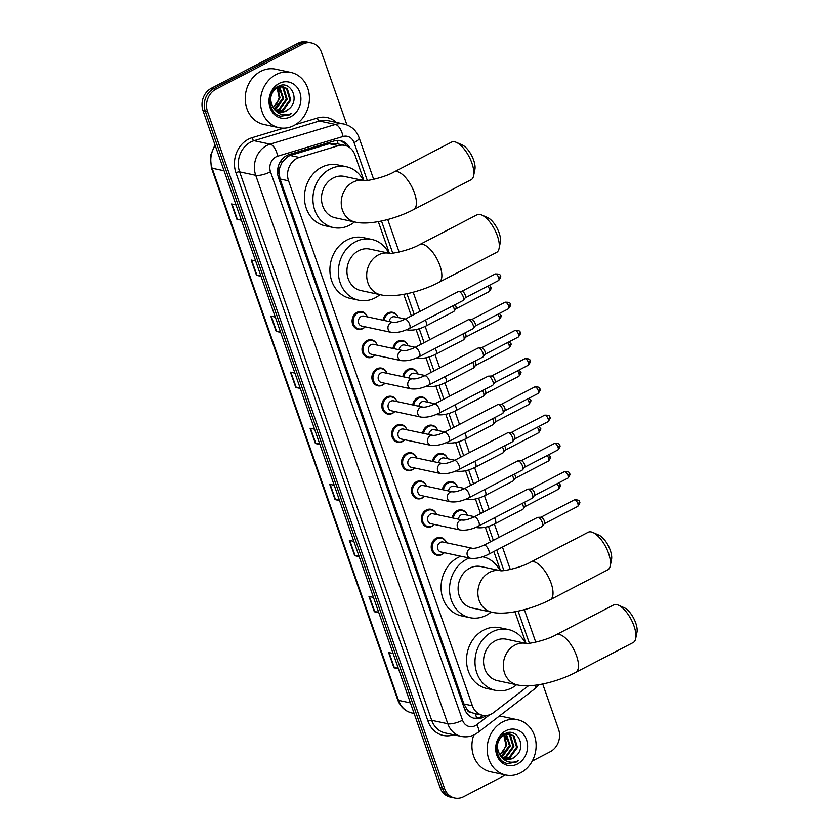 <?xml version="1.0" encoding="UTF-8"?>
<svg xmlns="http://www.w3.org/2000/svg" width="840" height="840" viewBox="0 0 840 840"><rect width="100%" height="100%" fill="white"/><g stroke="black" fill="none" stroke-linecap="round" stroke-linejoin="round"><path stroke-width="1.26" d="M383.072 320.219A9.04 7.781 -78 0 1 387.944 313.005A9.04 7.781 -78 0 1 392.679 312.312A9.04 7.781 -78 0 1 398.139 317.52M392.963 348.453A9.04 7.781 -78 0 1 397.824 341.24A9.04 7.781 -78 0 1 402.57 340.557A9.04 7.781 -78 0 1 408.03 345.765A8.474 7.287 -78 0 0 403.011 341.229L399.808 340.536M402.843 376.688A9.04 7.781 -78 0 1 407.715 369.474A9.04 7.781 -78 0 1 412.461 368.792A9.04 7.781 -78 0 1 417.921 374A8.474 7.287 -78 0 0 412.902 369.464L409.689 368.781M412.734 404.933A9.04 7.781 -78 0 1 417.606 397.719A9.04 7.781 -78 0 1 422.342 397.026A9.04 7.781 -78 0 1 427.812 402.234M422.625 433.167A9.04 7.781 -78 0 1 427.497 425.954A9.04 7.781 -78 0 1 432.233 425.261A9.04 7.781 -78 0 1 437.703 430.479M432.516 461.401A9.04 7.781 -78 0 1 437.378 454.188A9.04 7.781 -78 0 1 442.124 453.506A9.04 7.781 -78 0 1 447.584 458.714A8.474 7.287 -78 0 0 442.575 454.178L439.362 453.495M442.397 489.636A9.04 7.781 -78 0 1 447.269 482.433A9.04 7.781 -78 0 1 452.015 481.74A9.04 7.781 -78 0 1 457.475 486.948M452.288 517.881A9.04 7.781 -78 0 1 457.159 510.668A9.04 7.781 -78 0 1 461.906 509.975A9.04 7.781 -78 0 1 467.366 515.193A8.474 7.287 -78 0 0 462.346 510.647L459.134 509.964M372.173 340.557A8.474 7.287 -78 0 0 367.721 341.197A8.474 7.287 -78 0 0 363.069 349.913A8.474 7.287 -78 0 0 368.634 357.137A8.474 7.287 -78 0 0 373.076 356.486A8.474 7.287 -78 0 0 375.05 355.036A9.04 7.781 -78 0 1 372.697 356.885A9.04 7.781 -78 0 1 367.952 357.567A9.04 7.781 -78 0 1 362.019 349.86A9.04 7.781 -78 0 1 366.986 340.568A9.04 7.781 -78 0 1 371.721 339.885A9.04 7.781 -78 0 1 377.181 345.093A8.474 7.287 -78 0 0 372.173 340.557L368.959 339.864M384.951 383.281A9.04 7.781 -78 0 1 382.578 385.119A9.04 7.781 -78 0 1 377.843 385.812A9.04 7.781 -78 0 1 371.91 378.094A9.04 7.781 -78 0 1 376.866 368.802A9.04 7.781 -78 0 1 381.612 368.12A9.04 7.781 -78 0 1 387.072 373.328M394.842 411.516A9.04 7.781 -78 0 1 392.469 413.354A9.04 7.781 -78 0 1 387.733 414.046A9.04 7.781 -78 0 1 381.801 406.34A9.04 7.781 -78 0 1 386.757 397.047A9.04 7.781 -78 0 1 391.503 396.354A9.04 7.781 -78 0 1 396.963 401.562A8.474 7.287 -78 0 0 391.944 397.026L388.731 396.344M406.833 429.796A8.474 7.287 -78 0 0 401.835 425.271A8.474 7.287 -78 0 0 397.394 425.911A8.474 7.287 -78 0 0 392.742 434.627A8.474 7.287 -78 0 0 398.296 441.851A8.474 7.287 -78 0 0 402.749 441.2A8.474 7.287 -78 0 0 404.712 439.751A9.04 7.781 -78 0 1 402.36 441.588A9.04 7.781 -78 0 1 397.614 442.281A9.04 7.781 -78 0 1 391.681 434.574A9.04 7.781 -78 0 1 396.648 425.281A9.04 7.781 -78 0 1 401.394 424.589A9.04 7.781 -78 0 1 406.854 429.807M365.18 326.802A9.04 7.781 -78 0 1 362.806 328.639A9.04 7.781 -78 0 1 358.06 329.332A9.04 7.781 -78 0 1 352.128 321.625A9.04 7.781 -78 0 1 357.094 312.333A9.04 7.781 -78 0 1 361.83 311.64A9.04 7.781 -78 0 1 367.3 316.848A8.474 7.287 -78 0 0 362.281 312.312L359.069 311.63M414.624 467.995A9.04 7.781 -78 0 1 412.251 469.833A9.04 7.781 -78 0 1 407.505 470.516A9.04 7.781 -78 0 1 401.572 462.808A9.04 7.781 -78 0 1 406.539 453.516A9.04 7.781 -78 0 1 411.274 452.834A9.04 7.781 -78 0 1 416.745 458.042A8.474 7.287 -78 0 0 411.726 453.506L408.513 452.823M421.617 481.74A8.474 7.287 -78 0 0 417.165 482.391A8.474 7.287 -78 0 0 412.514 491.096A8.474 7.287 -78 0 0 418.079 498.33A8.474 7.287 -78 0 0 422.52 497.679A8.474 7.287 -78 0 0 424.494 496.219A9.04 7.781 -78 0 1 422.142 498.068A9.04 7.781 -78 0 1 417.396 498.761A9.04 7.781 -78 0 1 411.464 491.054A9.04 7.781 -78 0 1 416.43 481.761A9.04 7.781 -78 0 1 421.166 481.068A9.04 7.781 -78 0 1 426.626 486.276A8.474 7.287 -78 0 0 421.617 481.74L418.404 481.058M436.495 514.51A8.474 7.287 -78 0 0 431.498 509.975A8.474 7.287 -78 0 0 427.056 510.626A8.474 7.287 -78 0 0 422.405 519.341A8.474 7.287 -78 0 0 427.969 526.565A8.474 7.287 -78 0 0 432.411 525.913A8.474 7.287 -78 0 0 434.375 524.465A9.04 7.781 -78 0 1 432.022 526.302A9.04 7.781 -78 0 1 427.287 526.995A9.04 7.781 -78 0 1 421.355 519.288A9.04 7.781 -78 0 1 426.31 509.995A9.04 7.781 -78 0 1 431.056 509.303A9.04 7.781 -78 0 1 436.517 514.521M444.286 552.699A9.04 7.781 -78 0 1 441.913 554.547A9.04 7.781 -78 0 1 437.178 555.23A9.04 7.781 -78 0 1 431.235 547.523A9.04 7.781 -78 0 1 436.202 538.23A9.04 7.781 -78 0 1 440.947 537.548A9.04 7.781 -78 0 1 446.407 542.755A8.474 7.287 -78 0 0 441.389 538.22L438.175 537.537M363.93 180.59L354.921 154.865A16.957 14.585 102 0 0 344.778 145.383L335.916 143.493L329.175 143.724L290.178 155.474L287.774 156.482L282.041 162.446L280.13 166.646A5.649 4.862 102 0 0 278.995 172.788A16.957 4.998 160.7 0 1 277.61 173.471M344.778 145.383A16.957 14.585 102 0 0 338.352 145.677L299.344 157.427A16.957 14.585 102 0 0 296.887 158.424A16.957 14.585 102 0 0 288.561 180.821L472.406 705.8A16.957 14.585 102 0 0 482.559 715.281A16.957 14.585 102 0 0 493.742 712.52L527.698 686.396A16.957 14.585 102 0 0 528.455 685.776M471.303 712.53A16.957 14.585 -78 0 1 466.778 709.013L466.872 709.275A5.649 4.862 102 0 0 471.303 712.53L475.062 713.633M278.995 172.788L279.09 173.05A16.957 14.585 -78 0 1 280.13 166.646M279.09 173.05L280.077 179.015L463.921 703.994L466.778 709.013M526.008 643.398L514.941 611.783M500.556 570.717L493.836 551.544M490.445 541.842L485.32 527.226M480.554 513.607L475.43 498.981M470.663 485.363L465.549 470.747M460.772 457.128L455.658 442.512M450.891 428.894L445.767 414.267M441 400.649L435.876 386.032M431.109 372.414L425.995 357.798M421.218 344.18L416.105 329.564M411.338 315.935L403.767 294.336M389.382 253.271L378.315 221.655M349.587 147.525A16.957 14.585 102 0 0 340.61 140.658A16.957 14.585 102 0 0 334.183 140.941L289.328 154.455A16.957 14.585 102 0 0 286.87 155.463A16.957 14.585 102 0 0 278.544 177.849L464.541 708.96A16.957 14.585 102 0 0 474.684 718.442A16.957 14.585 102 0 0 485.867 715.68L486.077 715.523M505.481 774.974L463.617 796.708A16.957 14.585 -78 0 1 454.724 798A16.957 14.585 -78 0 1 444.581 788.519L207.533 111.626A16.957 14.585 -78 0 1 215.859 89.239L302.505 44.258A16.957 14.585 -78 0 1 311.388 42.966A16.957 14.585 -78 0 1 321.542 52.448L346.92 124.919M542.714 684.023L558.579 729.33A16.957 14.585 -78 0 1 550.252 751.726L532.256 761.072M454.724 798L450.209 797.034A16.957 14.585 -78 0 1 440.066 787.553L203.018 110.67A16.957 14.585 -78 0 1 211.344 88.273L297.99 43.291L300.248 43.774A16.957 14.585 -78 0 1 309.131 42.483A16.957 14.585 -78 0 0 300.248 43.774L213.602 88.757L300.248 43.774L302.505 44.258M203.018 110.67L205.275 111.153A16.957 14.585 -78 0 1 213.602 88.757A16.957 14.585 -78 0 0 205.275 111.153L442.323 788.036L205.275 111.153L207.533 111.626M452.466 797.517A16.957 14.585 -78 0 1 442.323 788.036A16.957 14.585 -78 0 0 452.466 797.517M483.326 715.418A16.957 14.585 -78 0 1 473.571 718.148M339.476 140.469A16.957 14.585 -78 0 1 346.647 145.94M398.213 668.042L394.411 667.852A4.526 1.334 160.7 0 1 393.96 667.8L398.454 668.755M393.099 653.468L388.605 652.512L393.96 667.8M378.578 611.982L374.776 611.783A4.526 1.334 160.7 0 1 374.325 611.73L378.819 612.686M373.464 597.398L368.97 596.442L374.325 611.73M358.943 555.912L355.142 555.723A4.526 1.334 160.7 0 1 354.69 555.66L359.184 556.626M353.84 541.327L349.335 540.372L354.69 555.66M339.308 499.842L335.506 499.653A4.526 1.334 160.7 0 1 335.055 499.601L339.56 500.556M334.205 485.268L329.7 484.302L335.055 499.601M241.133 219.503L237.332 219.314A4.526 1.334 160.7 0 1 236.88 219.261L241.385 220.216M236.03 204.928L231.525 203.963L236.88 219.261M260.767 275.572L256.966 275.383A4.526 1.334 160.7 0 1 256.515 275.32L261.019 276.286M255.665 260.988L251.16 260.033L256.515 275.32M280.403 331.643L276.602 331.443A4.526 1.334 160.7 0 1 276.15 331.391L280.655 332.356M275.3 317.058L270.795 316.103L276.15 331.391M300.038 387.713L296.237 387.513A4.526 1.334 160.7 0 1 295.785 387.461L300.29 388.416M294.935 373.128L290.43 372.173L295.785 387.461M319.673 443.772L315.871 443.583A4.526 1.334 160.7 0 1 315.42 443.531L319.925 444.486M314.57 429.198L310.065 428.232L315.42 443.531M297.99 43.291A16.957 14.585 -78 0 1 306.873 42L311.388 42.966M293.874 125.549A28.256 24.297 -78 0 1 279.058 127.712A28.256 24.297 -78 0 1 260.516 103.624A28.256 24.297 -78 0 1 276.024 74.582A28.256 24.297 -78 0 1 290.84 72.429A28.256 24.297 -78 0 1 309.382 96.516A28.256 24.297 -78 0 1 293.874 125.549M279.058 127.712L263.823 124.457A28.256 24.297 -78 0 1 245.28 100.37A28.256 24.297 -78 0 1 260.788 71.337A28.256 24.297 -78 0 1 275.604 69.174L290.84 72.429M277.515 111.311L282.408 110.187L289.905 99.918L286.471 88.526L282.912 86.583M277.935 111.489L283.3 110.376L290.808 100.107L287.364 88.715L282.471 86.478L277.263 86.982M283.364 86.667L277.022 87.717C270.102 93.061 268.926 99.813 273.473 107.982A12.779 10.983 -78 0 0 279.468 111.962A12.779 10.983 -78 0 0 286.167 110.985A12.779 10.983 -78 0 0 289.181 108.738C300.573 99.393 290.094 79.569 278.471 86.31C266.269 91.434 267.95 114.041 280.739 116.204L289.328 114.902L291.711 113.358L288.939 114.419C282.44 115.91 277.284 113.757 273.473 107.982M275.887 110.376L278.817 109.421L286.325 99.152L282.891 87.759L281.064 86.499M280.633 86.289L279.52 85.869M276.286 110.649L279.72 109.61L287.217 99.341L283.784 87.948L281.536 86.478M281.106 86.299L279.783 85.901M274.355 109.043L282.744 98.385L279.121 86.835M274.733 109.41L276.129 108.843L283.637 98.585L279.615 86.709M277.064 87.696L279.153 97.629L277.736 101.85A12.779 10.983 -78 0 1 273.042 107.394M273.262 107.709L280.056 97.818L277.589 87.423M270.018 102.092L274.89 110.03M279.206 111.898L285.989 110.943L289.181 108.738M279.132 83.454A18.428 15.845 -78 0 1 299.817 92.348A18.428 15.845 -78 0 1 290.776 116.686A18.428 15.845 -78 0 1 270.092 107.783A18.428 15.845 -78 0 1 279.132 83.454M276.413 85.123L279.783 91.655M280.592 116.162L289.233 114.88L291.711 113.358M456.257 142.338L462.179 144.931A15.54 6.479 62.6 0 1 473.666 160.209A15.54 6.479 62.6 0 1 474.905 169.449L473.624 175.781A21.2 8.831 -117.4 0 0 471.933 163.18A21.2 8.831 -117.4 0 0 456.257 142.338A21.2 8.831 -117.4 0 0 451.584 142.107L394.128 171.938A21.2 8.831 62.6 0 1 414.477 193.011A21.2 8.831 62.6 0 1 413.658 209.57L471.114 179.739A21.2 8.831 -117.4 0 0 473.624 175.781M355.173 222.075A21.2 18.228 102 0 1 342.489 210.221A21.2 18.228 102 0 1 352.905 182.238A21.2 18.228 102 0 1 363.804 180.579L344.253 176.41A21.2 18.228 102 0 0 333.144 178.028A21.2 18.228 102 0 0 321.51 199.804A21.2 18.228 102 0 0 335.423 217.865L355.173 222.075C368.855 225.446 394.769 219.471 413.658 209.57M354.543 221.939A31.091 26.733 -78 0 1 349.661 225.172A31.091 26.733 -78 0 1 333.354 227.535A31.091 26.733 -78 0 1 312.963 201.043A31.091 26.733 -78 0 1 330.026 169.103A31.091 26.733 -78 0 1 346.322 166.73A31.091 26.733 -78 0 1 363.384 180.484M333.354 227.535L324.891 225.74A31.091 26.733 -78 0 1 304.49 199.238A31.091 26.733 -78 0 1 321.552 167.297A31.091 26.733 -78 0 1 337.848 164.923L346.322 166.73M481.719 215.019L487.631 217.613A15.54 6.479 62.6 0 1 499.118 232.89A15.54 6.479 62.6 0 1 500.356 242.13L499.076 248.462A21.2 8.831 -117.4 0 0 497.385 235.862A21.2 8.831 -117.4 0 0 481.719 215.019A21.2 8.831 -117.4 0 0 477.036 214.798L419.58 244.629A21.2 8.831 62.6 0 1 439.929 265.692A21.2 8.831 62.6 0 1 439.11 282.25L496.566 252.42A21.2 8.831 -117.4 0 0 499.076 248.462M380.625 294.767A21.2 18.228 102 0 1 367.952 282.912A21.2 18.228 102 0 1 378.357 254.919A21.2 18.228 102 0 1 389.267 253.26L369.716 249.091A21.2 18.228 102 0 0 358.596 250.709A21.2 18.228 102 0 0 346.962 272.486A21.2 18.228 102 0 0 360.875 290.546L380.625 294.767C394.317 298.137 420.221 292.163 439.11 282.25M379.995 294.63A31.091 26.733 -78 0 1 375.113 297.854A31.091 26.733 -78 0 1 358.806 300.227A31.091 26.733 -78 0 1 338.415 273.725A31.091 26.733 -78 0 1 355.478 241.784A31.091 26.733 -78 0 1 371.774 239.421A31.091 26.733 -78 0 1 388.836 253.166M358.806 300.227L350.343 298.421A31.091 26.733 -78 0 1 329.952 271.929A31.091 26.733 -78 0 1 347.004 239.978A31.091 26.733 -78 0 1 363.31 237.615L371.774 239.421M592.883 532.466L598.794 535.059A15.54 6.479 62.6 0 1 610.292 550.337A15.54 6.479 62.6 0 1 611.53 559.577L610.239 565.908A21.2 8.831 -117.4 0 0 608.549 553.308A21.2 8.831 -117.4 0 0 592.883 532.466A21.2 8.831 -117.4 0 0 588.2 532.245L530.744 562.065A21.2 8.831 62.6 0 1 551.093 583.139A21.2 8.831 62.6 0 1 550.274 599.697L607.73 569.867A21.2 8.831 -117.4 0 0 610.239 565.908M491.799 612.202A21.2 18.228 102 0 1 479.115 600.359A21.2 18.228 102 0 1 489.521 572.365A21.2 18.228 102 0 1 500.43 570.707L480.879 566.538A21.2 18.228 102 0 0 469.77 568.155A21.2 18.228 102 0 0 458.136 589.932A21.2 18.228 102 0 0 472.038 607.992L491.799 612.202C505.481 615.573 531.394 609.599 550.274 599.697M491.169 612.077A31.091 26.733 -78 0 1 486.276 615.3A31.091 26.733 -78 0 1 469.98 617.673A31.091 26.733 -78 0 1 449.579 591.171A31.091 26.733 -78 0 1 466.641 559.23A31.091 26.733 -78 0 1 469.287 558.033M469.98 617.673L461.507 615.867A31.091 26.733 -78 0 1 441.116 589.365A31.091 26.733 -78 0 1 458.178 557.424A31.091 26.733 -78 0 1 460.824 556.227M482.937 556.857L482.559 556.784A31.091 26.733 -78 0 1 482.937 556.857A31.091 26.733 -78 0 1 500 570.612M618.335 605.147L624.256 607.74A15.54 6.479 62.6 0 1 635.744 623.028A15.54 6.479 62.6 0 1 636.982 632.258L635.691 638.589A21.2 8.831 -117.4 0 0 634 625.989A21.2 8.831 -117.4 0 0 618.335 605.147A21.2 8.831 -117.4 0 0 613.651 604.926L556.196 634.756A21.2 8.831 62.6 0 1 576.545 655.82A21.2 8.831 62.6 0 1 575.726 672.378L633.192 642.548A21.2 8.831 -117.4 0 0 635.691 638.589M517.251 684.894A21.2 18.228 102 0 1 504.567 673.04A21.2 18.228 102 0 1 514.972 645.047A21.2 18.228 102 0 1 525.882 643.388L506.331 639.219A21.2 18.228 102 0 0 495.222 640.836A21.2 18.228 102 0 0 483.588 662.613A21.2 18.228 102 0 0 497.49 680.683L517.251 684.894C530.933 688.264 556.847 682.29 575.726 672.378M516.621 684.758A31.091 26.733 -78 0 1 511.728 687.981A31.091 26.733 -78 0 1 495.432 690.354A31.091 26.733 -78 0 1 475.041 663.852A31.091 26.733 -78 0 1 492.093 631.911A31.091 26.733 -78 0 1 508.389 629.549A31.091 26.733 -78 0 1 525.452 643.293M495.432 690.354L486.969 688.548A31.091 26.733 -78 0 1 466.568 662.057A31.091 26.733 -78 0 1 483.63 630.115A31.091 26.733 -78 0 1 499.926 627.743L508.389 629.549M409.458 328.377C402.927 331.674 396.869 333.007 391.282 332.367L361.715 326.067A5.082 4.378 -78 0 1 358.376 321.731A5.082 4.378 -78 0 1 361.169 316.502A5.082 4.378 -78 0 1 363.836 316.113L393.414 322.423C395.819 322.655 399.599 321.625 404.765 319.347A5.082 2.121 62.6 0 1 409.657 324.408A5.082 2.121 62.6 0 1 409.752 324.692A5.082 2.121 62.6 0 1 409.458 328.377L462.998 300.584A5.082 2.121 62.6 0 0 463.312 300.31A5.082 2.121 62.6 0 0 463.187 296.615A5.082 2.121 62.6 0 0 459.039 291.48A5.082 2.121 62.6 0 0 458.714 291.449A5.082 2.121 62.6 0 0 458.304 291.554L404.765 319.347M365.159 326.802A8.474 7.287 -78 0 1 363.195 328.251A8.474 7.287 -78 0 1 358.743 328.902A8.474 7.287 -78 0 1 353.178 321.678A8.474 7.287 -78 0 1 357.84 312.963A8.474 7.287 -78 0 1 362.281 312.312M461.759 291.354A3.675 1.533 62.6 0 1 461.979 291.312A3.675 1.533 62.6 0 1 462.231 291.333A3.675 1.533 62.6 0 1 465.224 295.04A3.675 1.533 62.6 0 1 465.308 297.717L463.312 300.31M419.349 356.612C412.818 359.919 406.76 361.253 401.173 360.602L371.595 354.302A5.082 4.378 -78 0 1 368.267 349.965A5.082 4.378 -78 0 1 371.049 344.736A5.082 4.378 -78 0 1 373.716 344.348L403.294 350.658C405.699 350.889 409.49 349.86 414.656 347.582A5.082 2.121 62.6 0 1 419.538 352.643A5.082 2.121 62.6 0 1 419.632 352.926A5.082 2.121 62.6 0 1 419.349 356.612L472.878 328.818A5.082 2.121 62.6 0 0 473.204 328.556A5.082 2.121 62.6 0 0 473.078 324.849A5.082 2.121 62.6 0 0 468.93 319.715A5.082 2.121 62.6 0 0 468.594 319.683A5.082 2.121 62.6 0 0 468.195 319.788L414.656 347.582M471.65 319.599A3.675 1.533 62.6 0 1 471.87 319.546A3.675 1.533 62.6 0 1 472.112 319.568A3.675 1.533 62.6 0 1 475.104 323.274A3.675 1.533 62.6 0 1 475.199 325.952L473.204 328.556M429.23 384.856C422.699 388.154 416.651 389.487 411.065 388.846L381.486 382.536A5.082 4.378 -78 0 1 378.147 378.2A5.082 4.378 -78 0 1 380.94 372.981A5.082 4.378 -78 0 1 383.607 372.593L413.185 378.893C415.59 379.124 419.381 378.105 424.546 375.827A5.082 2.121 62.6 0 1 429.429 380.877A5.082 2.121 62.6 0 1 429.524 381.161A5.082 2.121 62.6 0 1 429.23 384.856L482.769 357.063A5.082 2.121 62.6 0 0 483.084 356.79A5.082 2.121 62.6 0 0 482.969 353.084A5.082 2.121 62.6 0 0 478.821 347.959A5.082 2.121 62.6 0 0 478.485 347.928A5.082 2.121 62.6 0 0 478.086 348.033L424.546 375.827M384.93 383.271A8.474 7.287 -78 0 1 382.967 384.731A8.474 7.287 -78 0 1 378.525 385.371A8.474 7.287 -78 0 1 372.96 378.147A8.474 7.287 -78 0 1 377.612 369.432A8.474 7.287 -78 0 1 382.064 368.792A8.474 7.287 -78 0 1 387.051 373.328M481.541 347.834A3.675 1.533 62.6 0 1 481.761 347.792A3.675 1.533 62.6 0 1 482.003 347.812A3.675 1.533 62.6 0 1 484.995 351.519A3.675 1.533 62.6 0 1 485.09 354.186L483.084 356.79M439.12 413.091C432.59 416.388 426.531 417.721 420.956 417.081L391.377 410.781A5.082 4.378 -78 0 1 388.038 406.445A5.082 4.378 -78 0 1 390.831 401.216A5.082 4.378 -78 0 1 393.498 400.827L423.077 407.127C425.481 407.369 429.272 406.34 434.438 404.061A5.082 2.121 62.6 0 1 439.32 409.112A5.082 2.121 62.6 0 1 439.415 409.406A5.082 2.121 62.6 0 1 439.12 413.091L492.66 385.298A5.082 2.121 62.6 0 0 492.975 385.024A5.082 2.121 62.6 0 0 492.86 381.318A5.082 2.121 62.6 0 0 488.712 376.194A5.082 2.121 62.6 0 0 488.376 376.163A5.082 2.121 62.6 0 0 487.977 376.268L434.438 404.061M394.821 411.516A8.474 7.287 -78 0 1 392.858 412.965A8.474 7.287 -78 0 1 388.416 413.616A8.474 7.287 -78 0 1 382.851 406.382A8.474 7.287 -78 0 1 387.503 397.677A8.474 7.287 -78 0 1 391.944 397.026M491.431 376.068A3.675 1.533 62.6 0 1 491.652 376.026A3.675 1.533 62.6 0 1 491.894 376.047A3.675 1.533 62.6 0 1 494.886 379.754A3.675 1.533 62.6 0 1 494.97 382.431L492.975 385.024M449.012 441.326C442.481 444.633 436.422 445.956 430.846 445.316L401.268 439.016A5.082 4.378 -78 0 1 397.929 434.679A5.082 4.378 -78 0 1 400.722 429.45A5.082 4.378 -78 0 1 403.389 429.062L432.968 435.372C435.372 435.603 439.152 434.574 444.329 432.296A5.082 2.121 62.6 0 1 449.211 437.356A5.082 2.121 62.6 0 1 449.306 437.64A5.082 2.121 62.6 0 1 449.012 441.326L502.551 413.532A5.082 2.121 62.6 0 0 502.866 413.259A5.082 2.121 62.6 0 0 502.74 409.563A5.082 2.121 62.6 0 0 498.603 404.429A5.082 2.121 62.6 0 0 498.267 404.397A5.082 2.121 62.6 0 0 497.858 404.502L444.329 432.296M501.322 404.303A3.675 1.533 62.6 0 1 501.543 404.261A3.675 1.533 62.6 0 1 501.784 404.281A3.675 1.533 62.6 0 1 504.777 407.988A3.675 1.533 62.6 0 1 504.861 410.666L502.866 413.259M458.903 469.56C452.372 472.868 446.313 474.201 440.727 473.56L411.159 467.25A5.082 4.378 -78 0 1 407.82 462.913A5.082 4.378 -78 0 1 410.613 457.695A5.082 4.378 -78 0 1 413.28 457.306L442.848 463.606C445.253 463.838 449.043 462.819 454.209 460.541A5.082 2.121 62.6 0 1 459.092 465.591A5.082 2.121 62.6 0 1 459.197 465.875A5.082 2.121 62.6 0 1 458.903 469.56L512.442 441.767A5.082 2.121 62.6 0 0 512.757 441.504A5.082 2.121 62.6 0 0 512.631 437.798A5.082 2.121 62.6 0 0 508.483 432.673A5.082 2.121 62.6 0 0 508.148 432.642A5.082 2.121 62.6 0 0 507.749 432.747L454.209 460.541M414.603 467.985A8.474 7.287 -78 0 1 412.629 469.445A8.474 7.287 -78 0 1 408.188 470.085A8.474 7.287 -78 0 1 402.623 462.861A8.474 7.287 -78 0 1 407.284 454.146A8.474 7.287 -78 0 1 411.726 453.506M511.203 432.548A3.675 1.533 62.6 0 1 511.423 432.506A3.675 1.533 62.6 0 1 511.665 432.526A3.675 1.533 62.6 0 1 514.668 436.223A3.675 1.533 62.6 0 1 514.752 438.9L512.757 441.504M468.794 497.805C462.252 501.102 456.204 502.435 450.618 501.795L421.04 495.495A5.082 4.378 -78 0 1 417.701 491.159A5.082 4.378 -78 0 1 420.494 485.93A5.082 4.378 -78 0 1 423.161 485.541L452.739 491.841C455.144 492.072 458.934 491.054 464.1 488.775A5.082 2.121 62.6 0 1 468.983 493.826A5.082 2.121 62.6 0 1 469.077 494.12A5.082 2.121 62.6 0 1 468.794 497.805L522.322 470.012A5.082 2.121 62.6 0 0 522.638 469.739A5.082 2.121 62.6 0 0 522.522 466.032A5.082 2.121 62.6 0 0 518.375 460.908A5.082 2.121 62.6 0 0 518.038 460.877A5.082 2.121 62.6 0 0 517.639 460.981L464.1 488.775M521.094 460.782A3.675 1.533 62.6 0 1 521.315 460.74A3.675 1.533 62.6 0 1 521.556 460.761A3.675 1.533 62.6 0 1 524.548 464.468A3.675 1.533 62.6 0 1 524.643 467.145L522.638 469.739M478.674 526.039C472.143 529.347 466.084 530.67 460.509 530.03L430.931 523.73A5.082 4.378 -78 0 1 427.592 519.393A5.082 4.378 -78 0 1 430.385 514.164A5.082 4.378 -78 0 1 433.052 513.776L462.63 520.086C465.034 520.317 468.825 519.288 473.991 517.01A5.082 2.121 62.6 0 1 478.874 522.071A5.082 2.121 62.6 0 1 478.968 522.354A5.082 2.121 62.6 0 1 478.674 526.039L532.214 498.246A5.082 2.121 62.6 0 0 532.529 497.973A5.082 2.121 62.6 0 0 532.413 494.277A5.082 2.121 62.6 0 0 528.266 489.143A5.082 2.121 62.6 0 0 527.93 489.111A5.082 2.121 62.6 0 0 527.531 489.216L473.991 517.01M530.985 489.017A3.675 1.533 62.6 0 1 531.206 488.975A3.675 1.533 62.6 0 1 531.447 488.995A3.675 1.533 62.6 0 1 534.44 492.702A3.675 1.533 62.6 0 1 534.524 495.38L532.529 497.973M488.565 554.274C482.034 557.582 475.976 558.915 470.4 558.275L440.822 551.964A5.082 4.378 -78 0 1 437.483 547.627A5.082 4.378 -78 0 1 440.276 542.399A5.082 4.378 -78 0 1 442.943 542.01L472.521 548.321C474.925 548.551 478.706 547.533 483.882 545.244A5.082 2.121 62.6 0 1 488.765 550.305A5.082 2.121 62.6 0 1 488.859 550.589A5.082 2.121 62.6 0 1 488.565 554.274L542.105 526.481A5.082 2.121 62.6 0 0 542.42 526.218A5.082 2.121 62.6 0 0 542.304 522.512A5.082 2.121 62.6 0 0 538.157 517.388A5.082 2.121 62.6 0 0 537.821 517.356A5.082 2.121 62.6 0 0 537.411 517.451L483.882 545.244M444.266 552.699A8.474 7.287 -78 0 1 442.302 554.159A8.474 7.287 -78 0 1 437.861 554.799A8.474 7.287 -78 0 1 432.296 547.575A8.474 7.287 -78 0 1 436.947 538.86A8.474 7.287 -78 0 1 441.389 538.22M540.876 517.262A3.675 1.533 62.6 0 1 541.097 517.209A3.675 1.533 62.6 0 1 541.338 517.24A3.675 1.533 62.6 0 1 544.331 520.937A3.675 1.533 62.6 0 1 544.415 523.614L542.42 526.218M389.235 321.531A5.082 4.378 -78 0 1 392.007 317.173A5.082 4.378 -78 0 1 394.674 316.785L405.332 319.053M384.111 320.439A8.474 7.287 -78 0 1 388.679 313.635A8.474 7.287 -78 0 1 393.131 312.984A8.474 7.287 -78 0 1 398.129 317.52M455.154 304.647A3.675 1.533 62.6 0 1 455.826 306.106A3.675 1.533 62.6 0 1 455.91 308.774L453.915 311.377A5.082 2.121 62.6 0 1 453.6 311.651L425.964 325.994C419.433 329.291 413.375 330.624 407.799 329.983A5.082 4.378 -78 0 1 406.802 329.627M452.949 305.802A5.082 2.121 62.6 0 1 453.915 311.377M399.126 349.766A5.082 4.378 -78 0 1 401.898 345.408A5.082 4.378 -78 0 1 404.565 345.019L415.223 347.298M394.002 348.673A8.474 7.287 -78 0 1 398.57 341.87A8.474 7.287 -78 0 1 403.011 341.229M465.045 332.892A3.675 1.533 62.6 0 1 465.717 334.341A3.675 1.533 62.6 0 1 465.801 337.019L463.806 339.612A5.082 2.121 62.6 0 1 463.491 339.885L435.855 354.228C429.324 357.536 423.266 358.858 417.69 358.218A5.082 4.378 -78 0 1 416.693 357.861M462.84 334.036A5.082 2.121 62.6 0 1 463.806 339.612M409.017 378A5.082 4.378 -78 0 1 411.789 373.653A5.082 4.378 -78 0 1 414.456 373.264L425.103 375.532M403.882 376.908A8.474 7.287 -78 0 1 408.461 370.104A8.474 7.287 -78 0 1 412.902 369.464M474.936 361.127A3.675 1.533 62.6 0 1 475.608 362.576A3.675 1.533 62.6 0 1 475.692 365.253L473.697 367.846A5.082 2.121 62.6 0 1 473.382 368.12L445.746 382.473C439.215 385.77 433.156 387.104 427.57 386.463A5.082 4.378 -78 0 1 426.584 386.096M472.721 362.271A5.082 2.121 62.6 0 1 473.697 367.846M418.897 406.245A5.082 4.378 -78 0 1 421.68 401.887A5.082 4.378 -78 0 1 424.347 401.499L434.994 403.767M413.774 405.153A8.474 7.287 -78 0 1 418.352 398.349A8.474 7.287 -78 0 1 422.793 397.698A8.474 7.287 -78 0 1 427.791 402.234M484.827 389.361A3.675 1.533 62.6 0 1 485.499 390.81A3.675 1.533 62.6 0 1 485.583 393.488L483.588 396.092A5.082 2.121 62.6 0 1 483.263 396.354L455.637 410.707C449.096 414.005 443.048 415.338 437.462 414.697A5.082 4.378 -78 0 1 436.475 414.33M482.612 390.516A5.082 2.121 62.6 0 1 483.588 396.092M428.788 434.48A5.082 4.378 -78 0 1 431.56 430.122A5.082 4.378 -78 0 1 434.228 429.733L444.885 432.012M423.665 433.388A8.474 7.287 -78 0 1 428.232 426.584A8.474 7.287 -78 0 1 432.684 425.943A8.474 7.287 -78 0 1 437.682 430.469M494.707 417.606A3.675 1.533 62.6 0 1 495.38 419.055A3.675 1.533 62.6 0 1 495.474 421.722L493.469 424.326A5.082 2.121 62.6 0 1 493.154 424.599L465.518 438.942C458.987 442.25 452.928 443.572 447.353 442.932A5.082 4.378 -78 0 1 446.355 442.575M492.503 418.751A5.082 2.121 62.6 0 1 493.469 424.326M438.68 462.714A5.082 4.378 -78 0 1 441.452 458.356A5.082 4.378 -78 0 1 444.119 457.979L454.776 460.247M433.556 461.622A8.474 7.287 -78 0 1 438.123 454.818A8.474 7.287 -78 0 1 442.575 454.178M504.599 445.841A3.675 1.533 62.6 0 1 505.271 447.29A3.675 1.533 62.6 0 1 505.355 449.967L503.36 452.56A5.082 2.121 62.6 0 1 503.044 452.834L475.409 467.177C468.878 470.484 462.819 471.818 457.244 471.177A5.082 4.378 -78 0 1 456.246 470.81M502.394 446.985A5.082 2.121 62.6 0 1 503.36 452.56M448.57 490.959A5.082 4.378 -78 0 1 451.343 486.602A5.082 4.378 -78 0 1 454.01 486.213L464.667 488.481M443.447 489.867A8.474 7.287 -78 0 1 448.014 483.063A8.474 7.287 -78 0 1 452.456 482.412A8.474 7.287 -78 0 1 457.454 486.948M514.49 474.075A3.675 1.533 62.6 0 1 515.162 475.524A3.675 1.533 62.6 0 1 515.245 478.202L513.25 480.806A5.082 2.121 62.6 0 1 512.936 481.068L485.3 495.421C478.769 498.719 472.71 500.052 467.124 499.411A5.082 4.378 -78 0 1 466.137 499.044M512.274 475.23A5.082 2.121 62.6 0 1 513.25 480.806M458.462 519.194A5.082 4.378 -78 0 1 461.233 514.836A5.082 4.378 -78 0 1 463.901 514.447L474.548 516.716M453.327 518.101A8.474 7.287 -78 0 1 457.905 511.298A8.474 7.287 -78 0 1 462.346 510.647M524.381 502.32A3.675 1.533 62.6 0 1 525.053 503.769A3.675 1.533 62.6 0 1 525.137 506.436L523.142 509.04A5.082 2.121 62.6 0 1 522.827 509.313L495.191 523.656C488.659 526.964 482.601 528.287 477.015 527.646A5.082 4.378 -78 0 1 476.028 527.289M522.165 503.465A5.082 2.121 62.6 0 1 523.142 509.04M520.569 772.874A28.256 24.297 -78 0 1 505.754 775.037A28.256 24.297 -78 0 1 487.211 750.95A28.256 24.297 -78 0 1 502.719 721.907A28.256 24.297 -78 0 1 517.534 719.754A28.256 24.297 -78 0 1 536.077 743.841A28.256 24.297 -78 0 1 520.569 772.874M505.754 775.037L490.507 771.782A28.256 24.297 -78 0 1 473.781 735.021M504.2 758.635L509.093 757.512L516.6 747.243L513.167 735.851L509.607 733.908M504.62 758.814L509.985 757.701L517.493 747.432L514.059 736.04L509.166 733.803L503.947 734.307M510.058 733.992L503.717 735.042C496.797 740.387 495.611 747.138 500.168 755.307A12.779 10.983 -78 0 0 506.153 759.287A12.779 10.983 -78 0 0 512.851 758.31A12.779 10.983 -78 0 0 515.865 756.063C527.268 746.718 516.789 726.894 505.166 733.646C492.965 738.759 494.634 761.365 507.433 763.529L516.023 762.226L518.406 760.683L515.634 761.754C509.135 763.235 503.979 761.082 500.168 755.307M502.582 757.701L505.512 756.746L513.019 746.476L509.576 735.084L507.749 733.824M507.329 733.614L506.205 733.204M502.981 757.974L506.405 756.935L513.912 746.666L510.479 735.273L508.221 733.814M507.791 733.625L506.478 733.226M501.05 756.368L509.429 745.71L505.806 734.16M501.417 756.746L502.824 756.168L510.332 745.909L506.31 734.034M503.759 735.021L505.848 744.954L504.42 749.175A12.779 10.983 -78 0 1 499.737 754.719M499.957 755.034L506.741 745.143L504.284 734.748M496.713 749.417L501.575 757.355M505.901 759.224L512.683 758.268L515.865 756.063M505.827 730.779A18.428 15.845 -78 0 1 526.512 739.673A18.428 15.845 -78 0 1 517.461 764.012A18.428 15.845 -78 0 1 496.776 755.107A18.428 15.845 -78 0 1 505.827 730.779M503.097 732.449L506.478 738.98M499.317 716.09A28.256 24.297 -78 0 1 502.299 716.51L517.534 719.754M507.286 763.486L515.918 762.206L518.406 760.683M290.178 155.474L299.344 157.427M476.658 718.137A16.957 6.09 -127.6 0 0 475.083 713.685M338.195 143.976A16.957 7.823 -106.8 0 0 336.924 140.427M282.041 162.446A16.957 7.823 -106.8 0 0 281.379 160.167M466.872 709.275A16.957 4.998 160.7 0 1 465.024 710.189M280.077 179.015L288.561 180.821M329.175 143.724L338.352 145.677M463.921 703.994L472.406 705.8M367.3 180.442L354.06 142.643A11.309 9.723 102 0 0 343.004 136.511L277.683 156.198A11.309 9.723 102 0 0 276.045 156.859A11.309 9.723 102 0 0 270.491 171.791L462.556 720.237A11.309 9.723 102 0 0 475.251 725.697A11.309 9.723 102 0 0 476.774 724.71L489.741 714.735M462.556 720.237A11.309 3.339 -19.3 0 1 447.794 723.765L255.728 175.319A22.607 19.436 -78 0 1 266.837 145.467A22.607 19.436 -78 0 1 270.113 144.134L254.016 140.7A22.607 19.436 102 0 0 250.74 142.034A22.607 19.436 102 0 0 239.642 171.896L431.707 720.332A22.607 19.436 102 0 0 445.231 732.974L461.318 736.407A22.607 19.436 -78 0 1 447.794 723.765L431.707 720.332A2.825 0.83 160.7 0 0 428.012 721.214L235.956 172.778A2.825 0.83 160.7 0 1 239.642 171.896L255.728 175.319A11.309 3.339 -19.3 0 0 270.491 171.791M461.318 736.407C466.001 737.352 470.505 736.722 474.81 734.517L478.023 732.47A11.309 4.064 -127.6 0 0 476.774 724.71M235.956 172.778A25.431 21.871 -78 0 1 248.441 139.188A25.431 21.871 -78 0 1 252.126 137.686L283.721 128.163M295.544 124.604L317.447 117.999A25.431 21.871 -78 0 1 336.315 122.42M453.621 734.769A25.431 21.871 -78 0 1 428.012 721.214M215.859 89.239L211.344 88.273M444.581 788.519L440.066 787.553M277.683 156.198A11.309 5.218 -106.8 0 0 270.113 144.134L335.433 124.446L319.347 121.023L254.016 140.7A2.825 1.302 73.2 0 1 252.126 137.686M343.004 136.511A11.309 5.218 -106.8 0 0 335.433 124.446A22.607 19.436 -78 0 1 344.012 124.058L327.925 120.635A22.607 19.436 102 0 0 319.347 121.023A2.825 1.302 73.2 0 1 317.447 117.999M529.379 643.251L518.133 611.163M503.916 570.57L496.734 550.043M493.332 540.341L488.45 526.397M483.441 512.106L478.558 498.152M473.56 483.861L468.668 469.917M463.669 455.627L458.787 441.683M453.779 427.392L448.896 413.438M443.888 399.147L439.005 385.203M433.997 370.913L429.114 356.969M424.116 342.678L419.223 328.724M414.225 314.444L406.969 293.717M392.753 253.124L381.507 221.025M478.023 732.47L534.912 688.706A11.309 4.064 -127.6 0 0 535.427 685.23M354.06 142.643A11.309 3.339 -19.3 0 0 359.09 137.697C356.36 130.442 351.33 125.895 344.012 124.058M485.268 715.554L485.867 715.68M215.25 145.593A22.607 19.436 102 0 0 212.142 168.231L398.496 700.371A22.607 19.436 102 0 0 412.02 713.013C405.163 711.323 400.397 706.933 397.719 699.867A5.649 1.67 -19.3 0 0 398.496 700.371L410.413 702.912M224.07 170.772L212.142 168.231A5.649 1.67 160.7 0 1 211.376 167.738L210.357 155.883L214.988 144.837M315.871 443.583L310.527 428.337M296.237 387.513L290.892 372.267M276.602 331.443L271.257 316.197M256.966 275.383L251.622 260.137M237.332 219.314L231.987 204.067M335.506 499.653L330.162 484.407M355.142 555.723L349.797 540.466M374.776 611.783L369.432 596.537M394.411 667.852L389.067 652.606M498.55 280.529C500.693 277.778 501.281 276.286 500.325 276.056C500.64 274.491 498.929 273.808 495.169 274.008A3.675 1.533 62.6 0 1 498.697 277.662A3.675 1.533 62.6 0 1 498.55 280.529L465.213 297.843M500.325 276.056A3.675 1.082 160.7 0 1 498.697 277.662M391.282 332.367A5.082 4.378 -78 0 1 388.353 329.805A5.082 4.378 -78 0 1 390.747 322.802A5.082 4.378 -78 0 1 393.414 322.423M508.442 308.774C510.584 306.012 511.171 304.521 510.216 304.29C510.531 302.726 508.809 302.043 505.05 302.253A3.675 1.533 62.6 0 1 508.578 305.897A3.675 1.533 62.6 0 1 508.442 308.774L475.094 326.078M510.216 304.29A3.675 1.082 160.7 0 1 508.578 305.897M401.173 360.602A5.082 4.378 -78 0 1 398.244 358.05A5.082 4.378 -78 0 1 400.628 351.046A5.082 4.378 -78 0 1 403.294 350.658M518.332 337.008C520.464 334.246 521.062 332.756 520.107 332.535C520.422 330.971 518.7 330.288 514.941 330.488A3.675 1.533 62.6 0 1 518.469 334.142A3.675 1.533 62.6 0 1 518.332 337.008L484.985 354.312M520.107 332.535A3.675 1.082 160.7 0 1 518.469 334.142M411.065 388.846A5.082 4.378 -78 0 1 408.135 386.284A5.082 4.378 -78 0 1 410.519 379.281A5.082 4.378 -78 0 1 413.185 378.893M528.213 365.243C530.355 362.492 530.954 361.001 529.988 360.769C530.313 359.205 528.591 358.522 524.832 358.722A3.675 1.533 62.6 0 1 528.36 362.376A3.675 1.533 62.6 0 1 528.213 365.243L494.876 382.557M529.988 360.769A3.675 1.082 160.7 0 1 528.36 362.376M420.956 417.081A5.082 4.378 -78 0 1 418.016 414.519A5.082 4.378 -78 0 1 420.409 407.516A5.082 4.378 -78 0 1 423.077 407.127M538.104 393.488C540.246 390.726 540.834 389.235 539.879 389.004C540.194 387.44 538.482 386.757 534.723 386.957A3.675 1.533 62.6 0 1 538.251 390.611A3.675 1.533 62.6 0 1 538.104 393.488L504.767 410.792M539.879 389.004A3.675 1.082 160.7 0 1 538.251 390.611M430.846 445.316A5.082 4.378 -78 0 1 427.906 442.764A5.082 4.378 -78 0 1 430.3 435.761A5.082 4.378 -78 0 1 432.968 435.372M547.995 421.722C550.137 418.961 550.725 417.469 549.77 417.249C550.085 415.685 548.363 415.002 544.603 415.202A3.675 1.533 62.6 0 1 548.131 418.856A3.675 1.533 62.6 0 1 547.995 421.722L514.658 439.026M549.77 417.249A3.675 1.082 160.7 0 1 548.131 418.856M440.727 473.56A5.082 4.378 -78 0 1 437.798 470.999A5.082 4.378 -78 0 1 440.181 463.995A5.082 4.378 -78 0 1 442.848 463.606M557.886 449.957C560.028 447.206 560.616 445.715 559.661 445.483C559.976 443.919 558.254 443.237 554.495 443.436A3.675 1.533 62.6 0 1 558.023 447.09A3.675 1.533 62.6 0 1 557.886 449.957L524.538 467.271M559.661 445.483A3.675 1.082 160.7 0 1 558.023 447.09M450.618 501.795A5.082 4.378 -78 0 1 447.689 499.233A5.082 4.378 -78 0 1 450.072 492.23A5.082 4.378 -78 0 1 452.739 491.841M567.767 478.191C569.909 475.44 570.507 473.949 569.541 473.718C569.867 472.154 568.145 471.471 564.385 471.671A3.675 1.533 62.6 0 1 567.913 475.325A3.675 1.533 62.6 0 1 567.767 478.191L534.429 495.506M569.541 473.718A3.675 1.082 160.7 0 1 567.913 475.325M460.509 530.03A5.082 4.378 -78 0 1 457.569 527.468A5.082 4.378 -78 0 1 459.963 520.475A5.082 4.378 -78 0 1 462.63 520.086M577.658 506.436C579.8 503.675 580.398 502.183 579.432 501.963C579.758 500.388 578.036 499.706 574.276 499.916A3.675 1.533 62.6 0 1 577.804 503.559A3.675 1.533 62.6 0 1 577.658 506.436L544.32 523.74M579.432 501.963A3.675 1.082 160.7 0 1 577.804 503.559M470.4 558.275A5.082 4.378 -78 0 1 467.46 555.712A5.082 4.378 -78 0 1 469.854 548.709A5.082 4.378 -78 0 1 472.521 548.321M487.809 286.104A3.675 1.533 62.6 0 1 489.3 288.729A3.675 1.533 62.6 0 1 489.153 291.596L455.816 308.899M489.457 285.254L490.928 287.123A3.675 1.082 160.7 0 1 489.3 288.729M425.313 320.145A5.082 2.121 62.6 0 1 426.258 322.308A5.082 2.121 62.6 0 1 425.964 325.994M497.7 314.349A3.675 1.533 62.6 0 1 499.191 316.964A3.675 1.533 62.6 0 1 499.044 319.83L465.707 337.144M499.349 313.488L500.819 315.357A3.675 1.082 160.7 0 1 499.191 316.964M435.204 348.38A5.082 2.121 62.6 0 1 436.149 350.543A5.082 2.121 62.6 0 1 435.855 354.228M507.591 342.584A3.675 1.533 62.6 0 1 509.082 345.198A3.675 1.533 62.6 0 1 508.935 348.065L475.598 365.379M509.24 341.723L510.709 343.592A3.675 1.082 160.7 0 1 509.082 345.198M445.084 376.625A5.082 2.121 62.6 0 1 446.04 378.777A5.082 2.121 62.6 0 1 445.746 382.473M517.471 370.818A3.675 1.533 62.6 0 1 518.962 373.443A3.675 1.533 62.6 0 1 518.826 376.31L485.478 393.614M519.131 369.968L520.601 371.837A3.675 1.082 160.7 0 1 518.962 373.443M454.976 404.859A5.082 2.121 62.6 0 1 455.921 407.022A5.082 2.121 62.6 0 1 455.637 410.707M527.363 399.063A3.675 1.533 62.6 0 1 528.854 401.678A3.675 1.533 62.6 0 1 528.717 404.544L495.369 421.858M529.022 398.202L530.492 400.071A3.675 1.082 160.7 0 1 528.854 401.678M464.867 433.094A5.082 2.121 62.6 0 1 465.812 435.257A5.082 2.121 62.6 0 1 465.518 438.942M537.254 427.298A3.675 1.533 62.6 0 1 538.745 429.912A3.675 1.533 62.6 0 1 538.598 432.779L505.26 450.093M538.902 426.437L540.372 428.306A3.675 1.082 160.7 0 1 538.745 429.912M474.757 461.339A5.082 2.121 62.6 0 1 475.703 463.491A5.082 2.121 62.6 0 1 475.409 467.177M547.145 455.532A3.675 1.533 62.6 0 1 548.635 458.147A3.675 1.533 62.6 0 1 548.489 461.024L515.151 478.328M548.793 454.671L550.263 456.55A3.675 1.082 160.7 0 1 548.635 458.147M484.649 489.573A5.082 2.121 62.6 0 1 485.594 491.736A5.082 2.121 62.6 0 1 485.3 495.421M557.025 483.777A3.675 1.533 62.6 0 1 558.516 486.392A3.675 1.533 62.6 0 1 558.38 489.258L525.042 506.562M558.684 482.916L560.154 484.785A3.675 1.082 160.7 0 1 558.516 486.392M494.529 517.808A5.082 2.121 62.6 0 1 495.474 519.971A5.082 2.121 62.6 0 1 495.191 523.656M474.044 713.465L482.559 715.281M534.912 688.706L538.923 684.716M535.742 642.17L524.36 609.662M510.29 569.478L502.446 547.071M499.044 537.369L494.382 524.055M489.163 509.135L484.502 495.82M479.273 480.9L474.611 467.586M469.382 452.666L464.719 439.341M459.491 424.421L454.829 411.106M449.61 396.186L444.938 382.872M439.719 367.952L435.057 354.637M429.828 339.707L425.166 326.393M419.937 311.472L413.196 292.215M399.126 252.042L387.744 219.534M373.674 179.351L359.09 137.697M397.719 699.867L211.376 167.738M412.02 713.013L414.11 713.454M394.128 171.938C384.552 177.513 365.894 181.451 363.752 180.569L364.014 180.621M419.58 244.629C410.004 250.204 391.356 254.132 389.204 253.25L389.466 253.302M530.744 562.065C521.178 567.641 502.519 571.578 500.367 570.696L500.63 570.749M556.196 634.756C546.63 640.332 527.971 644.27 525.83 643.388L526.092 643.429M358.743 328.902L355.53 328.219M461.979 291.312L458.714 291.449M495.169 274.008L461.822 291.322M368.634 357.137L365.421 356.454M471.87 319.546L468.594 319.683M505.05 302.253L471.713 319.557M378.525 385.371L375.312 384.689M481.761 347.792L478.485 347.928M382.064 368.792L378.851 368.109M514.941 330.488L481.604 347.792M388.416 413.616L385.203 412.923M491.652 376.026L488.376 376.163M524.832 358.722L491.495 376.036M398.296 441.851L395.094 441.168M501.543 404.261L498.267 404.397M401.835 425.271L398.622 424.578M534.723 386.957L501.375 404.271M408.188 470.085L404.975 469.403M511.423 432.506L508.148 432.642M544.603 415.202L511.266 432.506M418.079 498.33L414.866 497.637M521.315 460.74L518.038 460.877M554.495 443.436L521.157 460.751M427.969 526.565L424.757 525.882M531.206 488.975L527.93 489.111M431.498 509.975L428.295 509.292M564.385 471.671L531.048 488.985M437.861 554.799L434.647 554.117M541.097 517.209L537.821 517.356M574.276 499.916L540.928 517.22M406.57 329.721L407.799 329.983M393.131 312.984L389.918 312.302M489.153 291.596C491.295 288.834 491.894 287.343 490.928 287.123M416.451 357.956L417.69 358.218M499.044 319.83C501.186 317.079 501.784 315.588 500.819 315.357M426.342 386.201L427.57 386.463M508.935 348.065C511.077 345.314 511.665 343.822 510.709 343.592M436.233 414.435L437.462 414.697M422.793 397.698L419.58 397.016M518.826 376.31C520.968 373.548 521.556 372.057 520.601 371.837M446.124 442.669L447.353 442.932M432.684 425.943L429.471 425.25M528.717 404.544C530.859 401.793 531.447 400.302 530.492 400.071M456.005 470.915L457.244 471.177M538.598 432.779C540.74 430.028 541.338 428.536 540.372 428.306M465.895 499.149L467.124 499.411M452.456 482.412L449.253 481.73M548.489 461.024C550.63 458.262 551.219 456.771 550.263 456.55M475.786 527.384L477.015 527.646M558.38 489.258C560.522 486.507 561.11 485.006 560.154 484.785"/></g></svg>
